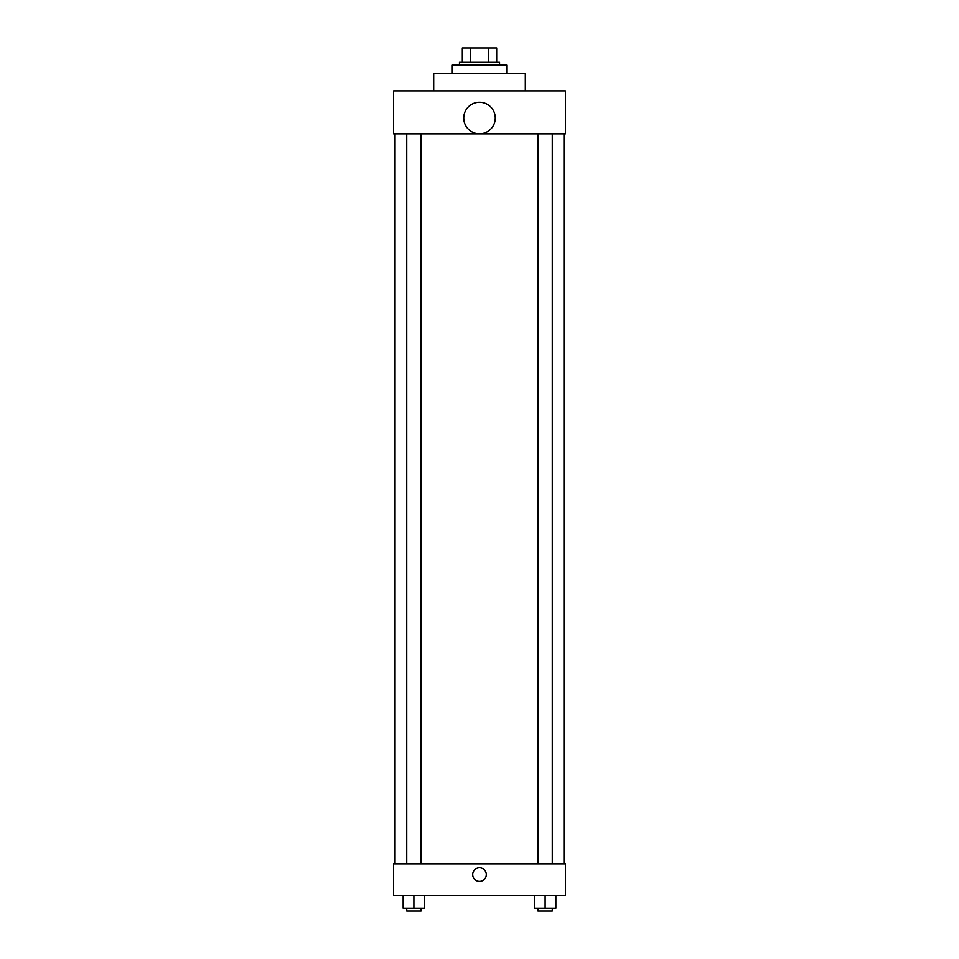 <?xml version="1.0" encoding="UTF-8"?>
<svg xmlns="http://www.w3.org/2000/svg" width="959" height="959" viewBox="0 0 959 959"><rect width="100%" height="100%" fill="white"/><g stroke="black" fill="none" stroke-linecap="round" stroke-linejoin="round"><path stroke-width="1.44" d="M470.27 62.263L470.27 47.95L462.322 47.95L462.322 62.263L462.322 47.95M470.27 47.95L496.678 47.95L496.678 62.263M488.73 62.263L488.73 47.95M459.457 65.128L459.457 62.263L499.543 62.263L499.543 65.128M506.7 73.711L506.7 65.128L452.3 65.128L452.3 73.711M525.304 90.889L525.304 73.711L433.696 73.711L433.696 90.889M393.622 90.889L565.378 90.889L565.378 133.828L393.622 133.828L393.622 90.889M463.76 118.041A15.74 15.74 0 0 0 487.376 131.671A15.74 15.74 0 0 0 487.376 104.399A15.74 15.74 0 0 0 463.76 118.041M395.048 863.819L395.048 133.828M537.951 133.828L537.951 863.819M406.736 863.819L406.736 133.828M393.622 863.819L565.378 863.819L565.378 895.31L393.622 895.31L393.622 863.819M479.5 881.345A6.797 6.797 0 0 1 473.614 871.156A6.797 6.797 0 0 1 485.386 871.156A6.797 6.797 0 0 1 479.5 881.345M534.379 895.31L534.379 908.185L555.848 908.185L555.848 895.31L555.848 908.185M545.108 908.185L545.108 895.31M552.264 908.185L552.264 911.05L537.951 911.05L537.951 908.185M403.152 895.31L403.152 908.185L424.621 908.185L424.621 895.31L424.621 908.185M413.892 908.185L413.892 895.31M421.049 908.185L421.049 911.05L406.736 911.05L406.736 908.185M563.952 863.819L563.952 133.828M552.264 133.828L552.264 863.819M421.049 863.819L421.049 133.828"/></g></svg>
